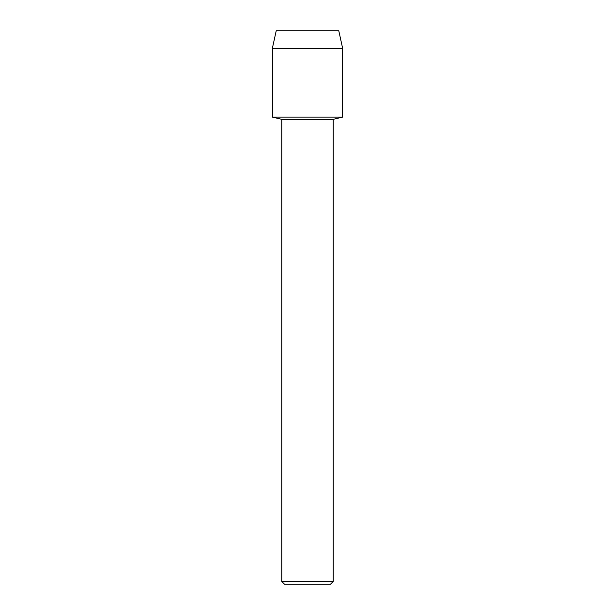 <?xml version="1.0" encoding="UTF-8"?>
<svg xmlns="http://www.w3.org/2000/svg" width="615" height="615" viewBox="0 0 615 615"><rect width="100%" height="100%" fill="white"/><g stroke="black" fill="none" stroke-linecap="round" stroke-linejoin="round"><path stroke-width="0.92" d="M338.773 30.75L276.227 30.75L338.773 30.75L342.647 48.354L342.647 117.096L307.5 117.096L342.647 117.096L333.238 119.333L333.238 581.483L281.762 581.483L284.53 584.25L330.47 584.25L333.238 581.483M281.762 581.483L281.762 119.333L333.238 119.333M276.227 30.75L272.353 48.354L272.353 117.096L307.5 117.096L272.353 117.096L281.762 119.333M272.353 48.354L342.647 48.354"/></g></svg>
